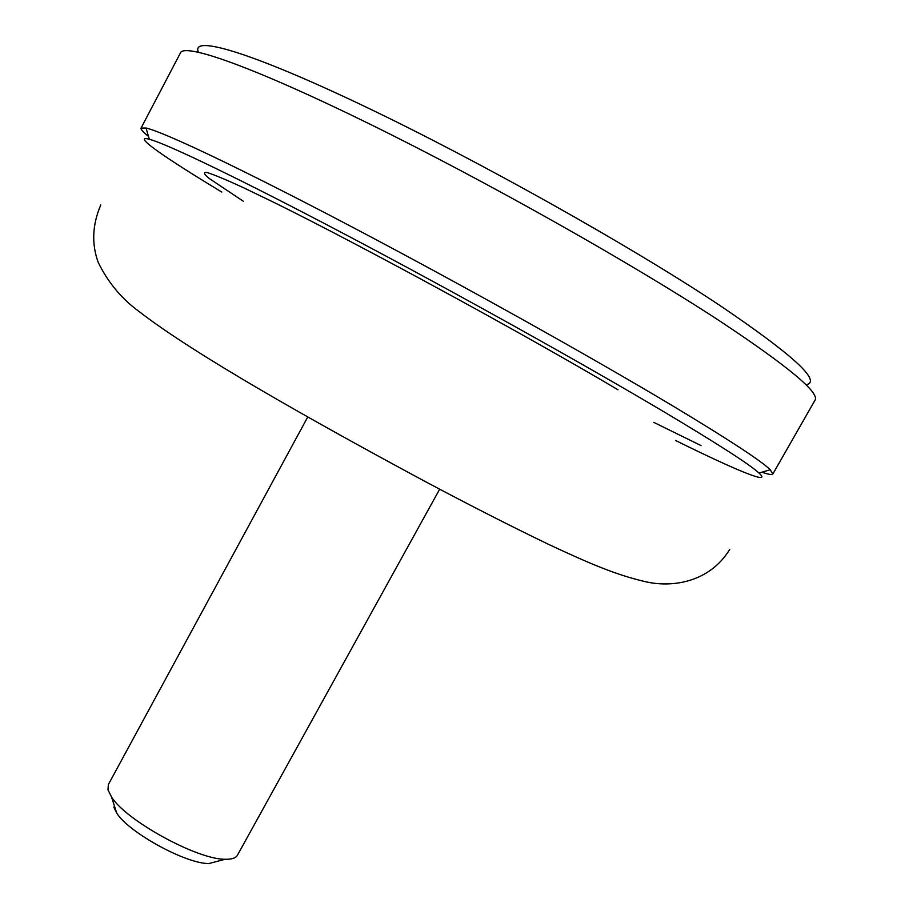 <?xml version="1.0" encoding="UTF-8"?>
<svg xmlns="http://www.w3.org/2000/svg" width="909" height="909" viewBox="0 0 909 909"><rect width="100%" height="100%" fill="white"/><g stroke="black" fill="none" stroke-linecap="round" stroke-linejoin="round"><path stroke-width="1.36" d="M307.753 416.981L108.364 784.535L107.989 789.853L111.568 797.068C126.158 820.634 197.446 859.664 225.159 859.255C231.715 859.437 235.817 858.096 237.454 855.199L439.661 489.201M113.761 807.101L116.716 813.078C128.703 832.53 186.061 863.925 208.9 863.55L225.159 859.255M806.613 384.632C821.554 381.03 792.296 354.408 718.837 304.765C630.482 246.055 478.975 161.007 365.248 106.694C251.145 52.154 192.072 35.156 198.151 51.506M761.89 472.191C768.48 474.441 772.139 475.032 772.866 473.975L815.009 400.233C819.918 392.836 788.546 366.668 720.905 321.741C633.471 264.349 485.815 181.027 369.52 123.942C252.907 66.664 184.584 42.859 180.482 52.836L141.065 128.067C140.565 129.26 143.031 132.021 148.474 136.361M653.741 422.355L701.032 445.569M772.866 473.975L770.23 469.76C761.219 460.874 728.916 439.695 673.296 406.221C591.009 356.885 459.068 283.199 348.817 225.273C238.385 167.233 163.552 131.964 146.031 128.021L141.065 128.067M675.478 440.433C735.199 469.953 772.9 485.77 759.004 473.044C749.732 464.476 717.86 443.956 663.388 411.482C582.805 363.611 454.466 292.073 347.193 235.476C239.737 178.766 166.642 143.747 149.315 139.247C131.112 134.396 164.745 157.632 221.796 192.049M617.995 389.768C524.198 334.171 361.327 245.498 274.938 202.9L242.635 187.299C225.625 179.505 213.729 174.562 206.945 172.483C203.037 171.96 203.775 173.949 209.15 178.425L243.271 201.219M116.716 813.078L111.568 797.068M729.791 549.354C709.19 582.919 671.183 588.078 644.163 581.408C615.813 574.602 591.429 564.444 548.184 544.184C511.051 526.277 470.089 505.404 425.298 481.577C311.128 420.14 193.572 353.862 138.861 311.332C121.567 298.72 108.057 282.472 98.297 262.576C91.457 244.101 92.275 224.898 100.774 204.968M759.004 473.044L770.23 469.76M149.315 139.247L146.031 128.021"/></g></svg>
